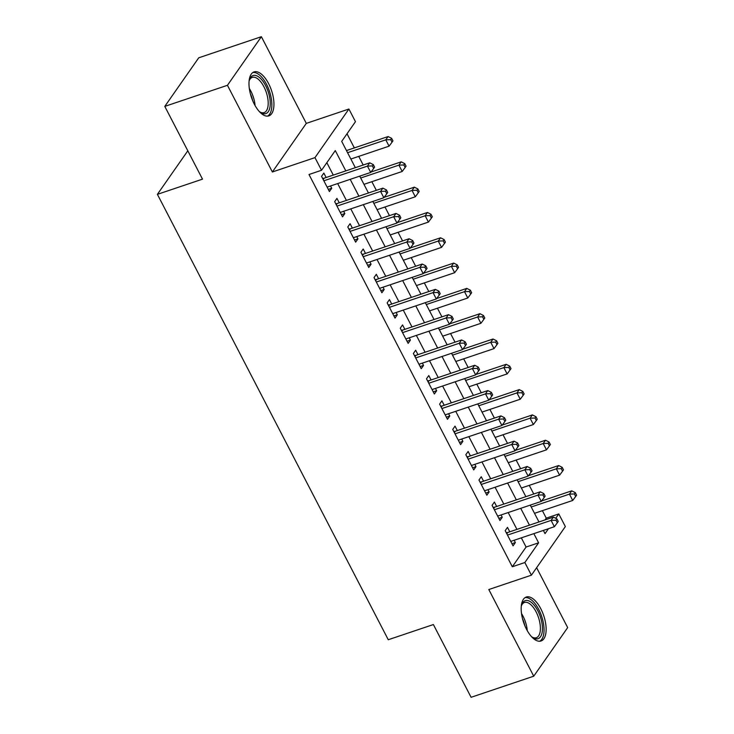 <?xml version="1.0" encoding="UTF-8"?>
<svg xmlns="http://www.w3.org/2000/svg" width="734" height="734" viewBox="0 0 734 734"><rect width="100%" height="100%" fill="white"/><g stroke="black" fill="none" stroke-linecap="round" stroke-linejoin="round"><path stroke-width="1.1" d="M540.811 608.761A23.194 10.606 71.4 0 0 526.25 597.026A23.194 10.606 71.4 0 0 526.498 629.249A23.194 10.606 71.4 0 0 541.059 640.984A23.194 10.606 71.4 0 0 540.811 608.761M268.616 83.648A23.194 10.606 71.4 0 0 254.065 71.914A23.194 10.606 71.4 0 0 254.313 104.145A23.194 10.606 71.4 0 0 268.864 115.88A23.194 10.606 71.4 0 0 268.616 83.648M545.013 519.929L546.261 518.149L558.785 513.928L565.345 526.581L531.407 575.181L524.847 562.528L538.609 542.821L533.847 533.636M187.812 150.8L157.397 194.345L388.268 639.736L433.381 624.542L471.09 697.3L533.737 676.197L567.676 627.607L536.627 567.703M157.397 194.345L202.511 179.151L164.792 106.393L198.73 57.803L261.377 36.7L227.439 85.3L272.369 171.976L314.969 157.627L348.907 109.027L355.467 121.679L341.705 141.378L355.339 167.673M272.369 171.976L306.307 123.376L261.377 36.7M306.307 123.376L348.907 109.027M546.261 518.149L542.38 510.671M533.746 494L529.269 485.367M520.626 468.696L516.149 460.062M507.506 443.391L503.029 434.748M494.395 418.086L489.908 409.444M481.275 392.782L476.797 384.139M468.154 367.477L463.677 358.834M455.034 342.163L450.557 333.53M441.923 316.859L437.446 308.216M428.803 291.554L424.325 282.911M415.683 266.249L411.205 257.606M402.571 240.945L398.085 232.302M389.451 215.631L384.974 206.997M376.331 190.326L371.854 181.693M363.211 165.022L358.733 156.379M354.348 147.919L347.017 133.772M164.792 106.393L227.439 85.3M509.791 531.801L507.488 527.37L505.194 530.654L513.066 545.839L515.36 542.554L514.176 540.261M496.67 506.488L494.377 502.065L492.083 505.35L499.955 520.525L502.239 517.25L501.056 514.956M483.55 481.183L481.256 476.751L478.963 480.036L486.835 495.221L489.128 491.936L487.936 489.651M470.43 455.878L468.136 451.447L465.842 454.731L473.714 469.916L476.008 466.631L474.825 464.347M457.319 430.574L455.016 426.142L452.731 429.427L460.594 444.611L462.888 441.327L461.704 439.033M444.198 405.269L441.905 400.837L439.611 404.122L447.483 419.307L449.777 416.022L448.584 413.728M431.078 379.955L428.784 375.533L426.491 378.817L434.363 394.002L436.657 390.717L435.464 388.424M417.967 354.65L415.664 350.228L413.37 353.504L421.243 368.688L423.536 365.404L422.353 363.119M404.847 329.346L402.553 324.914L400.259 328.199L408.132 343.384L410.416 340.099L409.233 337.814M391.727 304.041L389.433 299.61L387.139 302.894L395.011 318.079L397.305 314.794L396.112 312.5M378.606 278.736L376.313 274.305L374.019 277.59L381.891 292.774L384.185 289.49L383.001 287.196M365.495 253.423L363.202 249L360.908 252.285L368.771 267.47L371.065 264.185L369.881 261.891M352.375 228.118L350.081 223.696L347.788 226.971L355.66 242.156L357.953 238.88L356.761 236.587M339.255 202.813L336.961 198.382L334.667 201.667L342.539 216.851L344.833 213.566L343.65 211.282M345.815 170.884L335.282 150.58L321.529 170.279L308.996 174.499L512.323 566.749L526.076 547.041L521.314 537.857M516.929 529.388L508.203 512.552M503.808 504.084L495.083 487.248M490.697 478.779L481.963 461.934M477.577 453.474L468.842 436.629M464.457 428.17L455.731 411.324M451.346 402.856L442.611 386.02M438.226 377.551L429.491 360.715M425.105 352.247L416.38 335.401M411.985 326.942L403.26 310.097M398.874 301.637L390.139 284.792M385.754 276.323L377.019 259.487M372.633 251.019L363.908 234.183M359.522 225.714L350.788 208.869M346.402 200.41L337.668 183.564M333.282 175.105L326.841 162.673M326.144 177.509L323.841 173.077L321.547 176.362L329.419 191.546L331.713 188.262L330.529 185.968M531.407 575.181L488.807 589.53L533.737 676.197M512.323 566.749L524.847 562.528M321.529 170.279L314.969 157.627M543.371 530.425L545.032 533.627L548.463 528.709M555.739 518.296L558.785 513.928M359.724 176.142L368.45 192.978M372.844 201.446L381.57 218.292M385.956 226.751L394.69 243.596M399.076 252.056L407.81 268.901M412.196 277.369L420.921 294.206M425.316 302.674L434.042 319.51M438.427 327.979L447.162 344.824M451.548 353.283L460.273 370.129M464.668 378.588L473.393 395.433M477.779 403.893L486.514 420.738M490.899 429.207L499.634 446.043M504.019 454.511L512.745 471.347M517.131 479.816L525.865 496.661M530.251 505.12L538.985 521.966M529.462 525.168L520.727 508.332M516.341 499.863L507.607 483.027M503.221 474.559L494.496 457.713M490.11 449.254L481.376 432.409M476.99 423.949L468.255 407.104M463.87 398.635L455.144 381.799M450.749 373.331L442.024 356.495M437.638 348.026L428.904 331.19M424.518 322.721L415.783 305.876M411.398 297.417L402.672 280.572M398.287 272.112L389.552 255.267M385.166 246.798L376.432 229.962M372.046 221.494L363.321 204.658M358.926 196.189L350.201 179.344M526.076 547.041L538.609 542.821M328.318 189.409L331.713 188.262M341.429 214.713L344.833 213.566M354.55 240.018L357.953 238.88M367.67 265.332L371.065 264.185M380.781 290.636L384.185 289.49M393.901 315.941L397.305 314.794M407.021 341.246L410.416 340.099M420.132 366.55L423.536 365.404M433.253 391.864L436.657 390.717M446.373 417.169L449.777 416.022M459.493 442.474L462.888 441.327M472.604 467.778L476.008 466.631M485.724 493.083L489.128 491.936M498.845 518.388L502.239 517.25M511.956 543.701L515.36 542.554M323.85 180.793L367.45 166.104L370.725 172.435L327.125 187.115M322.547 178.279L323.107 178.316A2.973 2.505 -145.1 0 0 324.134 178.188L369.743 162.82L367.45 166.104L372.377 165.921L373.689 168.453L374.606 167.141L373.294 164.609L372.377 165.921M373.294 164.609L369.743 162.82M370.725 172.435L373.689 168.453M350.861 159.039L389.075 146.167L385.79 139.836L388.084 136.552L346.466 150.571M390.727 139.653L392.039 142.185L392.956 140.873L391.644 138.341L390.727 139.653L385.79 139.836L347.577 152.709M392.039 142.185L389.075 146.167M388.084 136.552L391.644 138.341M249.065 81.327A20.075 9.184 -108.6 0 1 249.487 79.767A20.075 9.184 -108.6 0 1 265.653 85.704A20.075 9.184 -108.6 0 1 269.901 107.549A20.075 9.184 -108.6 0 1 260.478 112.394A20.075 9.184 -108.6 0 1 259.194 111.403M259.799 111.898A18.589 8.496 71.4 0 0 264.139 112.605A18.589 8.496 71.4 0 0 263.937 86.786A18.589 8.496 71.4 0 0 252.276 77.382A18.589 8.496 71.4 0 0 249.248 80.575M267.479 116.128A23.048 10.542 71.4 0 0 266.57 84.392A23.048 10.542 71.4 0 0 252.799 72.556M521.259 606.44A20.075 9.184 -108.6 0 1 521.681 604.871A20.075 9.184 -108.6 0 1 534.233 605.247A20.075 9.184 -108.6 0 1 542.408 630.038A20.075 9.184 -108.6 0 1 532.664 637.497A20.075 9.184 -108.6 0 1 531.388 636.506M531.985 637.002A18.589 8.496 71.4 0 0 536.325 637.718A18.589 8.496 71.4 0 0 540.362 629.699A18.589 8.496 71.4 0 0 535.288 610.376A18.589 8.496 71.4 0 0 524.461 602.486A18.589 8.496 71.4 0 0 521.434 605.678M539.664 641.241A23.048 10.542 71.4 0 0 544.004 631.57A23.048 10.542 71.4 0 0 538.086 608.257A23.048 10.542 71.4 0 0 524.994 597.659M336.961 206.098L380.57 191.409L383.845 197.74L340.246 212.429M335.667 203.593L336.227 203.621A2.973 2.505 -145.1 0 0 337.255 203.492L382.864 188.133L380.57 191.409L385.497 191.225L386.809 193.758L387.726 192.446L386.414 189.913L385.497 191.225M386.414 189.913L382.864 188.133M383.845 197.74L386.809 193.758M350.081 231.403L393.681 216.723L396.966 223.044L353.366 237.733M348.778 228.898L349.338 228.925A2.973 2.505 -145.1 0 0 350.375 228.797L395.975 213.438L393.681 216.723L398.617 216.539L399.929 219.062L400.847 217.75L399.535 215.218L398.617 216.539M399.535 215.218L395.975 213.438M396.966 223.044L399.929 219.062M363.202 256.707L406.801 242.027L410.086 248.349L366.477 263.038M361.899 254.203L362.458 254.23A2.973 2.505 -145.1 0 0 363.486 254.102L409.095 238.743L406.801 242.027L411.728 241.844L413.04 244.376L413.958 243.055L412.646 240.532L411.728 241.844M412.646 240.532L409.095 238.743M410.086 248.349L413.04 244.376M376.322 282.021L419.921 267.332L423.197 273.663L379.597 288.343M375.019 279.507L375.579 279.544A2.973 2.505 -145.1 0 0 376.606 279.406L422.215 264.047L419.921 267.332L424.848 267.148L426.16 269.681L427.078 268.369L425.766 265.836L424.848 267.148M425.766 265.836L422.215 264.047M423.197 273.663L426.16 269.681M363.972 184.344L402.195 171.472L398.911 165.141L401.204 161.856L371.037 172.022M403.838 164.957L405.15 167.49L406.067 166.178L404.755 163.645L403.838 164.957L398.911 165.141L360.697 178.013M405.15 167.49L402.195 171.472M401.204 161.856L404.755 163.645M377.092 209.649L415.306 196.776L412.031 190.455L414.325 187.17L384.157 197.327M416.958 190.262L418.27 192.794L419.187 191.482L417.875 188.95L416.958 190.262L412.031 190.455L373.817 203.318M418.27 192.794L415.306 196.776M414.325 187.17L417.875 188.95M390.213 234.953L428.427 222.081L425.151 215.759L427.436 212.475L397.268 222.631M430.078 215.576L431.39 218.099L432.308 216.787L430.996 214.264L430.078 215.576L425.151 215.759L386.928 228.632M431.39 218.099L428.427 222.081M427.436 212.475L430.996 214.264M403.324 260.258L441.547 247.386L438.262 241.064L440.556 237.779L410.389 247.936M443.198 240.88L444.501 243.413L445.419 242.101L444.107 239.568L443.198 240.88L438.262 241.064L400.048 253.936M444.501 243.413L441.547 247.386M440.556 237.779L444.107 239.568M389.433 307.326L433.042 292.637L436.317 298.967L392.718 313.647M388.139 304.812L388.69 304.849A2.973 2.505 -145.1 0 0 389.726 304.711L435.326 289.352L433.042 292.637L437.969 292.453L439.281 294.985L440.198 293.673L438.886 291.141L437.969 292.453M438.886 291.141L435.326 289.352M436.317 298.967L439.281 294.985M416.444 285.563L454.658 272.699L451.382 266.369L453.676 263.084L423.509 273.25M456.309 266.185L457.621 268.717L458.539 267.405L457.227 264.873L456.309 266.185L451.382 266.369L413.169 279.241M457.621 268.717L454.658 272.699M453.676 263.084L457.227 264.873M402.553 332.63L446.153 317.941L449.437 324.272L405.829 338.952M401.25 330.126L401.81 330.153A2.973 2.505 -145.1 0 0 402.838 330.025L448.446 314.666L446.153 317.941L451.089 317.758L452.392 320.29L453.309 318.978L451.997 316.446L451.089 317.758M451.997 316.446L448.446 314.666M449.437 324.272L452.392 320.29M429.564 310.877L467.778 298.004L464.503 291.673L466.796 288.389L436.62 298.554M469.43 291.49L470.742 294.022L471.659 292.71L470.347 290.178L469.43 291.49L464.503 291.673L426.28 304.546M470.742 294.022L467.778 298.004M466.796 288.389L470.347 290.178M415.673 357.935L459.273 343.255L462.548 349.577L418.949 364.266M414.371 355.43L414.93 355.458A2.973 2.505 -145.1 0 0 415.958 355.329L461.567 339.97L459.273 343.255L464.2 343.072L465.512 345.595L466.429 344.283L465.117 341.75L464.2 343.072M465.117 341.75L461.567 339.97M462.548 349.577L465.512 345.595M442.685 336.181L480.898 323.309L477.614 316.987L479.908 313.702L449.74 323.859M482.55 316.794L483.862 319.327L484.779 318.015L483.467 315.482L482.55 316.794L477.614 316.987L439.4 329.85M483.862 319.327L480.898 323.309M479.908 313.702L483.467 315.482M428.784 383.24L472.393 368.56L475.669 374.881L432.069 389.571M427.491 380.735L428.041 380.762A2.973 2.505 -145.1 0 0 429.078 380.634L474.687 365.275L472.393 368.56L477.32 368.376L478.632 370.909L479.55 369.587L478.238 367.064L477.32 368.376M478.238 367.064L474.687 365.275M475.669 374.881L478.632 370.909M455.796 361.486L494.019 348.613L490.734 342.292L493.028 339.007L462.86 349.164M495.661 342.108L496.973 344.631L497.891 343.319L496.579 340.787L495.661 342.108L490.734 342.292L452.52 355.155M496.973 344.631L494.019 348.613M493.028 339.007L496.579 340.787M441.905 408.544L485.504 393.864L488.789 400.195L445.18 414.875M440.602 406.04L441.162 406.076A2.973 2.505 -145.1 0 0 442.189 405.939L487.798 390.58L485.504 393.864L490.44 393.681L491.752 396.213L492.67 394.901L491.358 392.369L490.44 393.681M491.358 392.369L487.798 390.58M488.789 400.195L491.752 396.213M468.916 386.79L507.13 373.918L503.854 367.596L506.148 364.312L475.981 374.468M508.781 367.413L510.093 369.945L511.011 368.624L509.699 366.101L508.781 367.413L503.854 367.596L465.64 380.469M510.093 369.945L507.13 373.918M506.148 364.312L509.699 366.101M455.025 433.858L498.625 419.169L501.909 425.5L458.3 440.18M453.722 431.344L454.282 431.381A2.973 2.505 -145.1 0 0 455.309 431.243L500.918 415.884L498.625 419.169L503.552 418.986L504.864 421.518L505.781 420.206L504.469 417.674L503.552 418.986M504.469 417.674L500.918 415.884M501.909 425.5L504.864 421.518M482.036 412.095L520.25 399.232L516.975 392.901L519.259 389.616L489.092 399.782M521.902 392.718L523.214 395.25L524.131 393.938L522.819 391.406L521.902 392.718L516.975 392.901L478.751 405.774M523.214 395.25L520.25 399.232M519.259 389.616L522.819 391.406M468.136 459.163L511.745 444.474L515.02 450.804L471.421 465.484M466.842 456.649L467.402 456.686A2.973 2.505 -145.1 0 0 468.43 456.557L514.039 441.189L511.745 444.474L516.672 444.29L517.984 446.822L518.901 445.51L517.589 442.978L516.672 444.29M517.589 442.978L514.039 441.189M515.02 450.804L517.984 446.822M495.147 437.409L533.37 424.536L530.086 418.206L532.379 414.921L502.212 425.087M535.013 418.022L536.325 420.554L537.242 419.242L535.93 416.71L535.013 418.022L530.086 418.206L491.872 431.078M536.325 420.554L533.37 424.536M532.379 414.921L535.93 416.71M481.256 484.468L524.856 469.788L528.141 476.109L484.541 490.798M479.953 481.963L480.513 481.99A2.973 2.505 -145.1 0 0 481.55 481.862L527.15 466.503L524.856 469.788L529.792 469.595L531.104 472.127L532.022 470.815L530.71 468.283L529.792 469.595M530.71 468.283L527.15 466.503M528.141 476.109L531.104 472.127M508.267 462.714L546.481 449.841L543.206 443.51L545.5 440.235L515.332 450.392M548.133 443.327L549.445 445.859L550.362 444.547L549.05 442.015L548.133 443.327L543.206 443.51L504.992 456.383M549.445 445.859L546.481 449.841M545.5 440.235L549.05 442.015M494.377 509.772L537.976 495.092L541.261 501.414L497.652 516.103M493.074 507.267L493.633 507.295A2.973 2.505 -145.1 0 0 494.661 507.166L540.27 491.808L537.976 495.092L542.903 494.909L544.215 497.432L545.133 496.12L543.821 493.587L542.903 494.909M543.821 493.587L540.27 491.808M541.261 501.414L544.215 497.432M521.388 488.018L559.602 475.146L556.326 468.824L558.62 465.539L528.443 475.696M561.253 468.641L562.565 471.164L563.483 469.852L562.171 467.319L561.253 468.641L556.326 468.824L518.103 481.688M562.565 471.164L559.602 475.146M558.62 465.539L562.171 467.319M507.497 535.077L551.096 520.397L554.372 526.718L510.772 541.408M506.194 532.572L506.754 532.609A2.973 2.505 -145.1 0 0 507.781 532.471L553.39 517.112L551.096 520.397L556.023 520.213L557.335 522.746L558.253 521.434L556.941 518.901L556.023 520.213M556.941 518.901L553.39 517.112M554.372 526.718L557.335 522.746M534.508 513.323L572.722 500.45L569.437 494.129L571.731 490.844L541.564 501.001M574.373 493.945L575.685 496.478L576.603 495.156L575.291 492.633L574.373 493.945L569.437 494.129L531.223 507.001M575.685 496.478L572.722 500.45M571.731 490.844L575.291 492.633M323.189 179.527L324.134 178.188M249.321 88.484A18.589 8.496 -108.6 0 1 250.881 91.181A18.589 8.496 -108.6 0 1 255.074 105.549M252.707 100.723A17.974 8.221 71.4 0 0 250.367 93.759M521.516 613.596A18.589 8.496 -108.6 0 1 527.26 630.653M524.902 625.827A17.974 8.221 71.4 0 0 522.553 618.863M336.31 204.841L337.255 203.492M349.43 230.146L350.375 228.797M362.55 255.45L363.486 254.102M375.661 280.755L376.606 279.406M388.781 306.06L389.726 304.711M401.902 331.373L402.838 330.025M415.013 356.678L415.958 355.329M428.133 381.983L429.078 380.634M441.253 407.287L442.189 405.939M454.374 432.592L455.309 431.243M467.485 457.906L468.43 456.557M480.605 483.211L481.55 481.862M493.725 508.515L494.661 507.166M506.836 533.82L507.781 532.471"/></g></svg>
